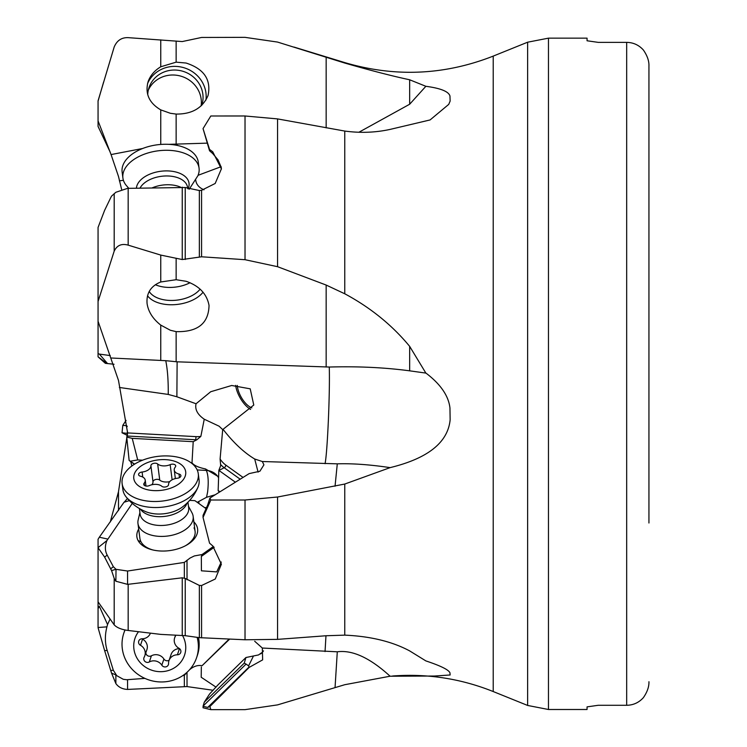 <?xml version="1.0" encoding="UTF-8"?>
<svg xmlns="http://www.w3.org/2000/svg" width="747" height="747" viewBox="0 0 747 747"><rect width="100%" height="100%" fill="white"/><g stroke="black" fill="none" stroke-linecap="round" stroke-linejoin="round"><path stroke-width="1.12" d="M132.284 503.385L106.933 540.529C104.795 545.87 104.869 550.716 107.176 555.096L104.636 557.122L98.062 547.728L98.062 608.684L99.332 606.256L107.54 624.52L110.061 619.086M126.822 437.639L118.493 491.713L110.276 521.994M126.822 425.865L127.233 426.621M127.429 431.131L126.906 436.752M98.062 547.728L98.062 539.269L99.332 537.214L124.039 502.227L129.39 500.63M204.248 419.216C197.516 414.576 194.78 409.421 196.05 403.763L210.71 391.736L231.701 385.489L250.208 388.832L253.784 405.033L222.69 429.6L219.076 426.182L204.248 419.216L200.859 436.379A21.149 16.35 21.1 0 1 195.882 436.631A2.222 0.542 -86.9 0 1 195.602 439.731L127.233 436.024L126.747 437.098L129.128 460.404L130.781 461.73L131.827 466.016M127.466 498.529L124.17 502.217M127.233 436.024L127.625 432.924L118.493 380.428L98.062 321.266L98.062 301.471L114.198 251.132C116.952 245.333 121.602 243.335 128.167 245.137L160.754 255.082L182.24 259.545L201.569 256.791L245.025 259.704L277.557 266.698L277.557 118.904L245.025 115.981L245.025 259.704M119.371 387.469L168.243 394.425C168.374 380.671 167.543 369.429 165.75 360.689L111.07 358M176.143 279.714L160.754 281.983C150.763 286.045 146.207 293.272 147.094 303.665C148.345 311.788 152.902 318.932 160.754 325.094L170.381 330.267L176.143 331.631C197.656 332.21 208.618 323.47 209.039 305.42C206.844 293.842 199.188 285.802 186.068 281.283L176.143 279.714L176.143 258.621M326.159 367.01L326.159 285.055L344.759 293.776C370.503 307.605 392.138 325.141 409.664 346.365L425.865 373.089L409.664 370.829C384.546 367.487 357.748 366.226 329.268 367.038L177.123 361.819L165.75 360.689M326.159 285.055L277.557 266.698M149.204 291.461A27.826 16.266 172.6 0 0 167.487 300.285A27.826 16.266 172.6 0 0 200.131 289.154M121.612 189.374L118.493 176.479L111.07 154.564L98.062 120.911L98.062 100.826L114.198 46.958C116.943 40.506 121.602 37.406 128.167 37.649L182.24 41.561L201.569 37.462L245.025 37.35L277.557 42.075L344.759 63.047C370.503 70.451 392.138 76.026 409.664 79.78L425.865 86.297C440.571 88.249 448.602 91.479 449.955 95.989L450.142 101.078L448.723 104.393L430.085 119.94L390.093 129.408C375.414 132.611 360.306 133.162 344.759 131.061L277.557 118.904M110.276 355.581L99.332 354.087L107.54 363.565L114.058 364.256M107.54 363.565L105.374 363.341L98.062 356.833L98.062 353.536L99.332 354.087M98.062 353.536L98.062 321.266M98.062 120.911L98.062 126.43L110.276 152.332M107.54 624.52L106.933 626.854C104.795 635.127 104.869 642.99 107.176 650.45L104.636 650.637L98.062 627.713L98.062 608.684M98.062 301.471L98.062 227.424L104.636 210.299L110.724 197.684L111.564 196.116L115.869 192.268L127.569 188.356L185.228 187.506L185.228 259.498M107.176 650.45L113.339 670.274L110.724 670.461L111.564 673.14L115.86 674.896L115.869 683.57L111.564 673.14M144.909 678.388L126.691 679.733L123.264 679.294L116.775 675.69L113.339 670.274M182.912 675.521L184.322 675.409L187.133 672.188M189.43 669.872C193.52 666.305 197.74 664.914 202.064 665.708L229.142 639.077M229.665 639.096L202.064 665.708M203.044 517.428L210.822 500.014L209.907 498.062L207.722 504.916L203.044 515.374L203.044 517.428L209.552 543.153L212.736 545.898L221.383 564.228L215.267 579.009L201.569 585.517L199.356 585.433L185.228 578.43L185.228 635.678L160.754 634.39L128.167 630.468C121.612 629.609 116.952 627.741 114.198 624.875L114.198 578.402L111.564 570.577L104.636 557.122M98.062 601.821L114.198 624.875M449.955 672.786L450.142 674.98L449.955 672.786C448.602 669.751 440.571 665.792 425.865 660.908L409.664 650.908C392.138 641.533 370.503 636.285 344.759 635.137L326.159 635.744L277.557 639.367L277.557 497.016L344.759 484.047L390.093 467.631C427.91 458.415 447.929 442.467 450.142 419.777L449.955 407.993L450.142 419.777M210.822 500.014L245.025 500.004L245.025 639.777L277.557 639.367M245.025 639.777L199.356 637.658L199.356 585.433M185.228 635.678L199.356 637.658M194.015 527.905A27.826 16.266 172.6 0 1 195.088 531.248A27.826 16.266 172.6 0 1 185.443 545.749M152.93 549.979A27.826 16.266 172.6 0 1 140.978 541.752A44.512 35.296 -27.8 0 1 138.074 540.501A30.608 17.891 -7.4 0 0 149.307 548.942A30.608 17.891 -7.4 0 0 188.683 543.825A30.608 17.891 -7.4 0 0 196.414 525.262A30.608 17.891 -7.4 0 0 193.875 521.91M139.913 512.545L138.167 519.912A27.826 16.266 -7.4 0 0 137.962 523.479L139.904 538.419A27.826 16.266 -7.4 0 0 140.978 541.752M138.69 529.072A30.608 17.891 -7.4 0 0 138.074 540.501M189.673 500.378L194.911 500.658L206.321 508.838M107.176 555.096L113.339 566.693L110.724 568.794M214.202 547.262L201.335 556.431L202.064 554.545L194.332 555.945L190.046 558.056L184.322 562.407L127.55 571.025L116.028 569.326L113.339 566.693M202.064 554.545L213.39 546.477M197.227 502.329L206.527 497.306L215.192 494.766M99.332 537.214L107.54 539.026M129.128 460.404L134.609 464.139M130.846 461.114L137.709 459.928L132.228 438.368L193.212 441.682L191.998 462.879C194.201 465.549 198.702 467.575 205.5 468.939L217.788 476.325L218.591 477.94M126.747 437.098L132.228 438.368M200.859 436.379L196.863 439.778L193.212 441.682M168.243 394.425L176.88 396.769L196.05 403.763M223.12 429.422C233.484 442.719 244.008 452.579 254.699 459.013L262.328 461.515L337.289 463.84C352.453 463.355 370.054 464.625 390.093 467.631M219.273 492.189L219.273 492.189A16.004 1.298 -140 0 0 218.806 491.526L218.367 490.984A15.911 1.289 -140 0 0 218.124 490.48A14.492 6.536 -115.8 0 0 218.189 489.584L218.843 470.367L220.692 465.586L220.094 459.05L222.699 429.544M250.6 409.421A19.478 8.899 60.7 0 1 249.825 408.945A19.478 8.899 -119.3 0 1 235.65 385.377M254.699 459.013L258.098 472.132M262.328 461.515L263.915 464.858L259.891 471.236L249.171 473.607L209.907 498.062M277.557 497.016L245.025 500.004M221.383 169.158L221.271 167.449L218.059 159.905L212.718 153.555L212.736 151.809L209.552 149.428L203.044 128.624L210.822 115.99L245.025 115.981M212.736 151.809L221.383 168.85L215.192 183.473L201.569 190.289L199.356 190.541L185.228 187.506M277.557 704.888L245.025 709.65L210.822 709.65L209.907 706.522L249.171 667.388L262.645 659.872L262.328 648.041L337.289 651.804C352.453 649.759 370.054 657.892 390.093 676.222L344.759 684.71L277.557 704.888M203.109 706.046L204.267 702.189L209.543 694.047L218.059 684.794L245.931 657.519L244.241 663.14L246.071 664.102L203.109 706.046L203.044 707.783L210.822 709.65M213.138 690.275L187.03 686.577L127.569 689.425C122.471 689.21 118.568 687.259 115.869 683.57M425.865 373.089L426.92 373.827C440.935 384.724 448.611 396.115 449.955 407.993M450.142 674.98L434.493 676.035L390.093 676.222M254.699 641.253L262.328 648.041M246.071 664.102L248.611 665.857L249.171 667.388M260.675 653.924L261.693 652.719L258.546 654.932L245.931 657.519M203.044 706.288L207.722 707.418L209.907 706.522M201.335 666.959L201.204 677.258L216.042 687.137M184.322 675.409L184.341 686.652M185.228 578.43L182.24 577.814L127.569 584.369L115.869 581.231L114.198 578.402M104.636 650.637L110.724 670.461M98.062 101.116L103.628 81.965M184.322 562.407L184.341 577.823M116.028 569.326L115.869 581.231M111.564 570.577L115.86 569.335M201.335 556.431L201.419 570.811L216.705 571.903L221.271 562.024M204.762 507.717L206.854 507.456M218.124 490.48L219.963 491.797M218.843 470.367L235.38 482.198M205.5 468.939L206.368 470.433C208.301 475.129 208.712 482.319 207.61 492.002L206.527 497.306M191.998 462.879L191.111 462.823M142.565 460.189L137.709 459.928M251.832 407.899A16.695 7.629 60.7 0 1 249.535 406.713A16.695 7.629 60.7 0 1 237.275 385.415M198.067 175.312L221.14 166.674M203.996 189.813C199.038 187.693 196.284 184.453 195.733 180.12M207.246 143.144L168.813 144.33M212.718 153.555L209.543 150.773L203.044 128.624M209.543 150.773L209.552 149.428M119.371 180.83L123.423 180.326M142.686 148.485L111.07 154.564M176.143 62.16L160.754 66.782C154.489 70.601 150.278 75.568 148.102 81.684C144.89 93.599 149.101 103.002 160.754 109.884L170.381 113.292L176.143 114.076C192.026 114.207 202.652 108.026 208.04 95.541C211.373 79.696 204.052 68.864 186.068 63.037L176.143 62.16L176.143 41.066M201.793 105.262A27.826 26.313 18.8 0 0 201.905 104.916A27.826 26.313 18.8 0 0 183.286 71.404A27.826 26.313 18.8 0 0 149.045 87.548A27.826 26.313 18.8 0 0 148.868 88.09A27.826 26.313 18.8 0 0 147.729 94.766M598.188 705.289L626.677 705.289C633.297 705.177 638.862 702.638 643.372 697.661C638.862 702.638 633.297 705.177 626.677 705.289L626.677 42.364C633.297 42.476 638.862 45.016 643.372 50.002C638.862 45.016 633.297 42.476 626.677 42.364L598.188 42.364L587.058 40.777L587.058 38.153L548.466 38.153L548.466 709.501L587.058 709.501L587.058 706.877L598.188 705.289L587.058 706.877M587.058 40.777L598.188 42.364M648.938 523.003L648.938 65.932C649.124 60.946 647.266 55.633 643.372 50.002M643.372 697.661C647.266 692.021 649.124 686.708 648.938 681.722M648.938 65.932L648.938 224.66M425.865 86.297L409.664 104.235L358.868 132.266M450.142 101.078L449.955 95.989M244.241 663.14L204.267 702.189M126.803 425.762L122.797 425.342L126.084 420.384M127.233 433.335L122.022 432.793L122.797 425.342M124.926 629.936A38.396 36.314 -161.2 0 0 124.637 630.757L123.853 633.064A38.396 36.314 -161.2 0 0 151.445 680.685A38.396 36.314 18.8 0 0 196.554 657.79L197.339 655.483A38.396 36.314 18.8 0 0 198.506 637.536M197.133 637.35A38.396 36.314 18.8 0 1 196.554 657.79M125.076 629.964A38.396 36.314 -161.2 0 0 123.853 633.064M138.503 631.729A26.164 24.744 -161.2 0 0 153.77 670.815A26.164 24.744 18.8 0 0 180.485 662.486A26.164 24.744 18.8 0 0 182.492 635.464M175.666 635.38A3.67 3.474 -161.2 0 1 175.293 636.407A9.179 8.684 -161.2 0 0 174.667 637.807A9.179 8.684 -161.2 0 0 179 648.293A3.67 3.474 -161.2 0 1 177.384 654.802A9.179 8.684 -161.2 0 0 169.009 660.581A9.179 8.684 -161.2 0 0 168.57 663.467A3.67 3.474 -161.2 0 1 161.819 665.194A9.179 8.684 -161.2 0 0 149.316 661.963A3.67 3.474 -161.2 0 1 144.18 657.183A9.179 8.684 -161.2 0 0 144.806 655.773A9.179 8.684 -161.2 0 0 140.473 645.287A3.67 3.474 -161.2 0 1 142.098 638.778A9.179 8.684 -161.2 0 0 150.418 633.157M142.042 638.778A3.67 3.474 -161.2 0 0 142.574 639.133A9.179 8.684 18.8 0 1 146.907 649.619L144.806 655.773M169.009 660.581L171.1 654.428A9.179 8.684 18.8 0 1 179.476 648.648A3.67 3.474 -161.2 0 0 179.523 648.648M145.842 652.729A3.67 3.474 -161.2 0 0 151.408 655.81A9.179 8.684 18.8 0 1 163.92 659.031A3.67 3.474 -161.2 0 0 169.139 660.199M137.962 523.479A27.826 16.266 -7.4 0 0 159.204 536.355A27.826 16.266 172.6 0 0 193.146 516.317L195.088 531.248M188.468 506.242L192.035 512.909A27.826 16.266 172.6 0 1 193.146 516.317M187.945 502.227L188.674 507.792A24.483 14.314 172.6 0 1 158.803 525.43A24.483 14.314 -7.4 0 1 140.109 514.095L139.39 508.539M122.125 483.654A38.396 22.447 -7.4 0 0 151.445 501.424A38.396 22.447 172.6 0 0 198.282 473.766A38.396 22.447 172.6 0 0 168.962 455.997A38.396 22.447 -7.4 0 0 122.125 483.654L122.91 489.687A38.396 22.447 -7.4 0 0 125.972 496.718A38.396 22.447 -7.4 0 0 152.229 507.446A38.396 22.447 172.6 0 0 197.899 487.371C194.425 495.476 189.075 502.161 181.838 507.428A26.509 15.5 172.6 0 1 156.702 513.983A26.509 15.5 172.6 0 1 146.617 512.003C138.288 508.763 131.407 503.665 125.972 496.718M198.282 473.766L199.057 479.789A38.396 22.447 172.6 0 1 197.899 487.371M165.703 459.648A26.164 15.295 -7.4 0 0 134.413 473.757A26.164 15.295 -7.4 0 0 153.77 490.602A26.164 15.295 172.6 0 0 185.069 476.502A26.164 15.295 172.6 0 0 165.703 459.648M150.903 465.745A3.67 2.148 -7.4 0 1 153.499 463.401A3.67 2.148 -7.4 0 1 157.654 463.98A9.179 5.369 -7.4 0 0 170.167 464.653A3.67 2.148 -7.4 0 1 175.713 465.857A3.67 2.148 -7.4 0 1 175.293 467.071A9.179 5.369 -7.4 0 0 174.256 470.106A9.179 5.369 -7.4 0 0 179 474.037A3.67 2.148 -7.4 0 1 180.895 475.606A3.67 2.148 -7.4 0 1 177.384 478.229A9.179 5.369 -7.4 0 0 168.57 484.504A3.67 2.148 -7.4 0 1 165.974 486.848A3.67 2.148 -7.4 0 1 161.819 486.278A9.179 5.369 -7.4 0 0 149.316 485.597A3.67 2.148 -7.4 0 1 143.76 484.392A3.67 2.148 -7.4 0 1 144.18 483.188A9.179 5.369 -7.4 0 0 145.226 480.153A9.179 5.369 -7.4 0 0 140.473 476.222A3.67 2.148 -7.4 0 1 138.578 474.653A3.67 2.148 -7.4 0 1 142.098 472.029A9.179 5.369 -7.4 0 0 150.903 465.745L152.995 481.871A9.179 5.369 172.6 0 1 151.818 484.766M169.746 481.61A9.179 5.369 172.6 0 1 159.746 480.097A3.67 2.148 -7.4 0 0 155.6 479.527A3.67 2.148 -7.4 0 0 152.995 481.871M155.357 284.719A27.826 16.266 -7.4 0 0 180.046 286.297A27.826 16.266 172.6 0 0 190.055 282.721M180.653 187.189A24.483 14.314 172.6 0 0 158.803 185.751A24.483 14.314 -7.4 0 0 152.332 187.805M128.773 188.328L125.972 185.06A38.396 22.447 -7.4 0 1 122.91 178.019A38.396 22.447 -7.4 0 1 152.229 151.856A38.396 22.447 172.6 0 1 199.057 168.131A38.396 22.447 172.6 0 1 197.899 175.713L189.196 189.252M199.057 168.131L198.282 162.108A38.396 22.447 172.6 0 0 151.445 145.833A38.396 22.447 -7.4 0 0 122.125 171.997L122.91 178.019M201.12 105.897A27.826 26.313 18.8 0 0 167.347 75.512A27.826 26.313 -161.2 0 0 148.336 90.079M118.493 491.713L118.493 510.556M160.754 281.983L160.754 255.082M160.754 360.222L160.754 325.094M176.143 361.772L176.143 331.631M203.044 292.208A30.608 17.891 -7.4 0 1 167.048 304.571A30.608 17.891 -7.4 0 1 147.523 295.747M106.933 626.854L98.062 627.508M199.029 503.609A11.13 6.583 133.4 0 1 198.851 501.704M130.781 461.73L134.469 464.223M196.863 439.778A23.372 18.077 21.1 0 1 195.602 439.731L195.312 440.487M195.882 436.631L127.625 432.924M176.88 396.769L177.123 361.819M325.048 463.7C327.41 452.962 330.071 392.091 329.268 367.038M243.046 477.417L225.715 465.007A16.695 7.199 62.5 0 1 220.094 459.05M337.289 463.84L335.048 486.213M201.569 585.517L201.569 637.854M201.569 190.289L201.569 256.791M337.289 651.804L335.048 687.613M392.586 676.007C427.331 673.421 460.871 678.603 493.216 691.545L493.216 56.109C444.474 75.251 394.986 77.408 344.759 62.589L344.759 63.047M344.759 635.137L344.759 484.047M344.759 131.061L344.759 293.776M325.048 651.58L325.972 635.762M253.308 656.314L248.611 665.857M249.171 666.931L207.722 707.418M187.002 672.328L187.03 686.577M199.356 256.912L199.356 190.541M182.24 635.454L182.24 577.814M182.24 259.545L182.24 187.161M127.55 679.695L127.569 689.425M128.167 584.313L128.167 630.468M128.167 188.337L128.167 245.137M114.198 251.132L114.198 193.622M127.55 571.025L127.569 584.369M106.933 540.529L98.062 547.644M187.002 560.222L187.03 579.765M240.189 479.201L224.165 467.734L218.955 470.451M225.715 465.007A2.222 1.531 -54.4 0 1 224.165 467.734A18.918 8.152 62.5 0 1 220.701 464.606M197.18 469.938L206.368 470.433A16.695 15.164 149.7 0 1 218.124 476.95M177.142 145.385L177.123 144.199M160.754 66.782L160.754 39.871M160.754 144.442L160.754 109.884M176.143 144.218L176.143 114.076M326.159 127.849L326.159 57.043M147.542 83.608A30.608 28.946 -161.2 0 1 184.425 67.884A30.608 28.946 -161.2 0 1 205.939 100.061M106.933 363.5L98.062 356.795M493.216 56.109L527.625 42.206L527.625 705.448L548.466 709.501M409.664 370.829L409.664 346.365M409.664 104.235L409.664 79.78M140.473 645.287L142.574 639.133M175.293 636.407L175.648 635.38M177.384 654.802L179.476 648.648M161.819 665.194L163.92 659.031M149.316 661.963L151.408 655.81M187.077 503.086A24.483 14.314 172.6 0 1 157.664 516.644A24.483 14.314 172.6 0 1 140.445 509.146M142.098 472.029L142.752 477.062M157.654 463.98L159.746 480.097M170.167 464.653L172.127 479.789M179 474.037L179.467 477.613M144.18 483.188L144.479 485.466M187.702 188.655L187.525 187.348A24.483 14.314 172.6 0 0 157.664 176.964A24.483 14.314 172.6 0 0 140.062 188.076M188.076 188.814A26.509 15.5 172.6 0 0 156.702 171.987A26.509 15.5 172.6 0 0 136.412 188.16M344.759 62.589L294.066 47.089M527.625 42.206L548.466 38.153M493.216 691.545L527.625 705.448M261.543 653.27A16.695 16.695 0 0 0 263.476 650.852M127.055 435.249L122.022 432.793M175.489 635.38L174.667 637.807M175.349 478.575L174.256 470.106M145.982 486.036L145.226 480.153"/></g></svg>
